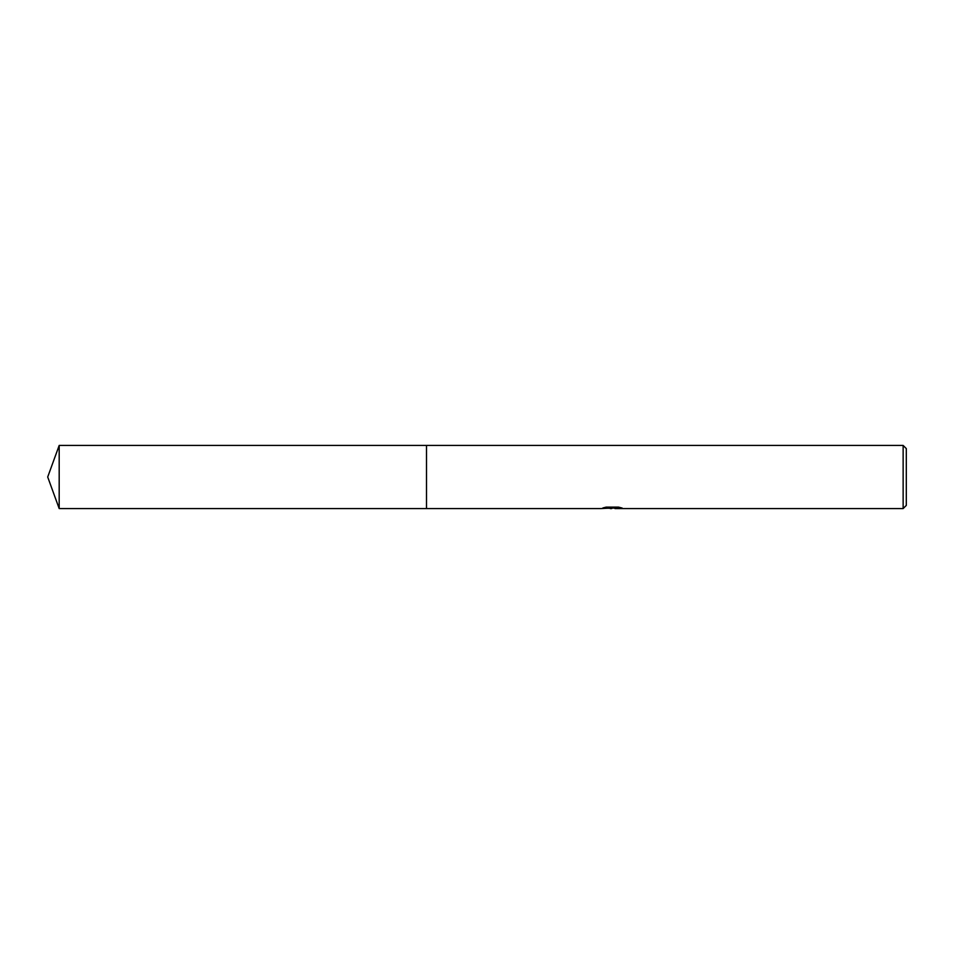 <?xml version="1.0" encoding="UTF-8"?>
<svg xmlns="http://www.w3.org/2000/svg" width="954" height="954" viewBox="0 0 954 954"><rect width="100%" height="100%" fill="white"/><g stroke="black" fill="none" stroke-linecap="round" stroke-linejoin="round"><path stroke-width="1.43" d="M605.301 507.325L612.945 507.325L612.945 507.969L600.948 508.565L426.498 508.565L426.498 445.435L903.14 445.435L906.3 448.595L906.3 505.405L903.14 508.565L615.032 508.565L614.901 507.91L619.444 507.325M426.498 508.565L426.498 445.435M614.901 508.065L608.008 508.255M611.681 508.565L610.19 508.565M903.14 508.565L903.14 445.435M614.901 507.933L602.856 507.969L606.136 507.134L618.597 507.134L622.199 508.065L614.901 508.542M59.184 508.565L59.184 445.435L426.498 445.423L426.498 508.577L59.184 508.565L47.7 477L59.184 445.435"/></g></svg>
